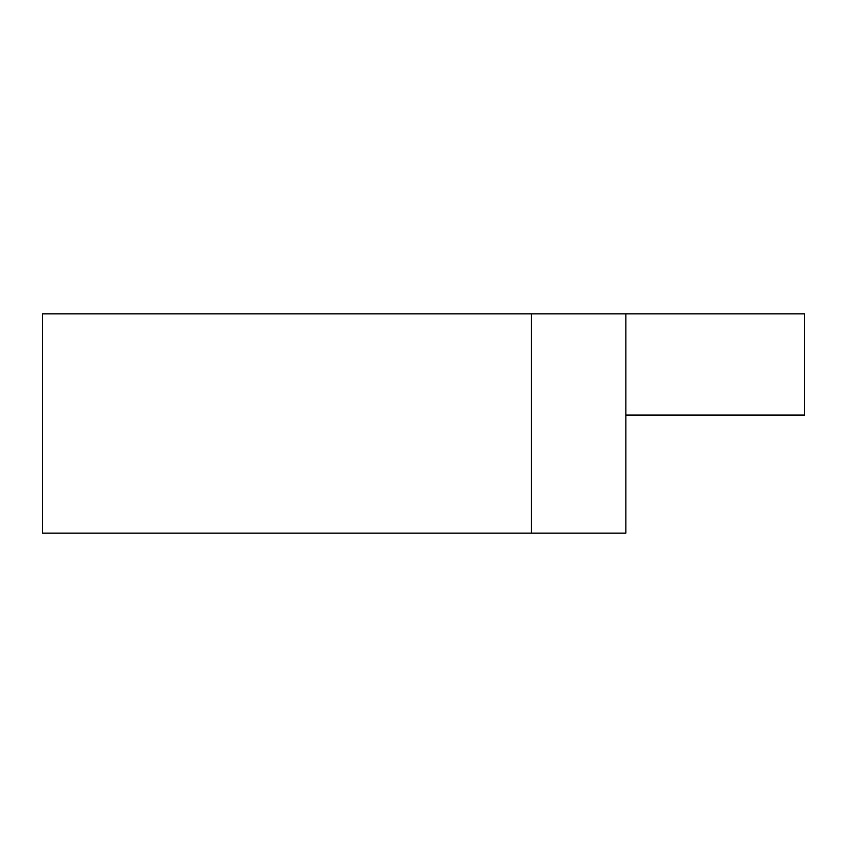 <?xml version="1.0" encoding="UTF-8"?>
<svg xmlns="http://www.w3.org/2000/svg" width="847" height="847" viewBox="0 0 847 847"><rect width="100%" height="100%" fill="white"/><g stroke="black" fill="none" stroke-linecap="round" stroke-linejoin="round"><path stroke-width="1.27" d="M531.44 533.123L42.35 533.123L42.35 313.877L625.88 313.877L625.88 533.123L531.44 533.123L531.44 313.877M625.88 415.072L804.65 415.072L804.65 313.877L625.88 313.877"/></g></svg>
